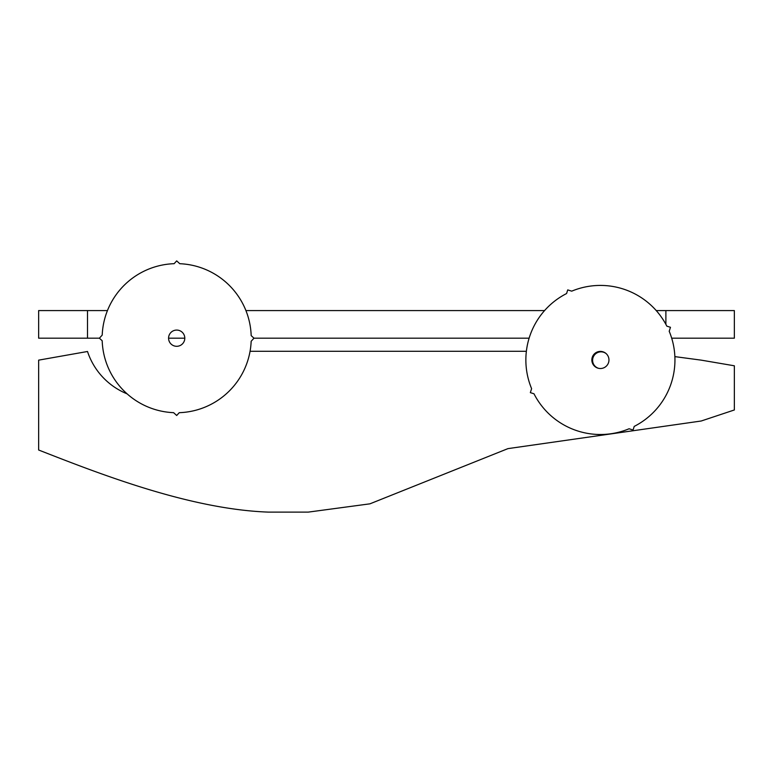 <?xml version="1.0" encoding="UTF-8"?>
<svg xmlns="http://www.w3.org/2000/svg" width="773" height="773" viewBox="0 0 773 773"><rect width="100%" height="100%" fill="white"/><g stroke="black" fill="none" stroke-linecap="round" stroke-linejoin="round"><path stroke-width="1.16" d="M87.504 310.582L87.504 338.188L38.65 338.188L38.65 310.582L107.447 310.582A74.537 74.537 0 0 1 174.118 263.69A74.537 74.537 0 0 0 102.21 335.105L99.388 338.188L87.504 338.188M174.118 263.69L176.688 260.887L179.771 263.709A74.537 74.537 0 0 1 245.92 310.582L544.569 310.582A74.537 74.537 0 0 1 566.59 293.537A74.537 74.537 0 0 0 531.602 388.645L530.346 392.636L533.979 393.776A74.537 74.537 0 0 0 629.087 428.764L633.068 430.02L634.218 426.396A74.537 74.537 0 0 0 669.205 331.279L670.462 327.298L666.828 326.148A74.537 74.537 0 0 0 571.72 291.16L567.73 289.904L566.59 293.537M656.238 310.582L665.882 310.582L665.882 324.341M253.988 338.188L251.157 341.27A74.537 74.537 0 0 1 250.066 351.29L526.374 351.29A74.537 74.537 0 0 1 529.119 338.188L253.988 338.188L251.177 335.617A74.537 74.537 0 0 0 179.771 263.709M184.805 338.188L168.572 338.188A8.117 8.117 0 0 1 180.747 331.163A8.117 8.117 0 0 1 180.747 345.212A8.117 8.117 0 0 1 168.572 338.188M671.689 338.188L734.35 338.188L734.35 310.582L665.882 310.582M605.974 353.464A8.416 8.416 0 0 0 592.698 359.001A8.416 8.416 0 0 0 598.495 368.306M592.649 363.581A8.561 8.561 0 0 1 601.152 351.435A8.561 8.561 0 0 1 607.414 364.875A8.561 8.561 0 0 1 592.649 363.581M99.388 338.188L102.191 340.758A74.537 74.537 0 0 0 127.12 393.863A69.019 69.019 0 0 1 87.504 351.493L38.65 360.141L38.65 450.012C101.224 474.545 190.641 509.33 268.405 512.113L308.272 512.113L369.938 503.832L507.967 448.62L701.217 421.005L734.35 409.97L734.35 365.793L701.217 360.141L674.868 356.624M102.191 340.758A74.537 74.537 0 0 0 173.606 412.666L176.688 415.488L179.259 412.685A74.537 74.537 0 0 0 251.157 341.27"/></g></svg>
